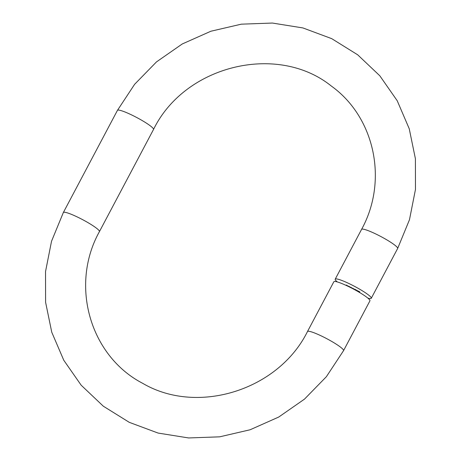 <?xml version="1.0" encoding="UTF-8"?>
<svg xmlns="http://www.w3.org/2000/svg" width="461" height="461" viewBox="0 0 461 461"><rect width="100%" height="100%" fill="white"/><g stroke="black" fill="none" stroke-linecap="round" stroke-linejoin="round"><path stroke-width="0.69" d="M358.537 291.312L359.828 291.94L358.589 291.208M354.757 289.278L356.416 290.274L354.716 289.289M350.227 287.07L351.887 288.067L350.187 287.082M348.643 286.46L347.819 285.958L348.643 286.46M337.308 281.93A20.411 2.708 27.9 0 1 335.21 279.182A20.411 2.708 27.9 0 1 350.078 284.08A20.411 2.708 27.9 0 1 371.278 298.279A20.411 2.708 27.9 0 1 367.826 298.088M346.712 285.543L346.349 285.019L347.519 285.768L346.764 285.445M349.79 287.047L349.421 286.506L349.841 286.944M352.302 288.269L354.497 289.341L352.354 288.171M353.748 288.713L353.385 288.701M352.734 288.223L352.371 288.194M356.831 290.476L358.122 291.11L356.883 290.378M369.929 300.837A20.411 2.708 -152.1 0 0 353.161 288.891A20.411 2.708 -152.1 0 0 333.856 281.734L307.487 331.534A20.411 2.708 27.9 0 1 326.791 338.691A20.411 2.708 27.9 0 1 343.56 350.631L369.929 300.837M347.997 286.016L349.115 286.563L348.032 285.953M351.08 287.647L350.383 287.209L351.628 287.687M350.89 287.318L350.383 287.209M355.61 289.86L354.912 289.416L356.157 289.894M355.419 289.531L354.912 289.416M153.513 129.466A20.411 2.708 -152.1 0 0 136.744 117.52A20.411 2.708 -152.1 0 0 117.44 110.369L63.353 212.521A20.411 2.708 -152.1 0 1 82.657 219.672A20.411 2.708 -152.1 0 1 99.426 231.618L153.513 129.466C184.919 65.082 277.683 42.838 331.332 86.046C374.753 117.163 388.416 180.712 361.574 229.382A20.411 2.708 27.9 0 1 380.878 236.539A20.411 2.708 27.9 0 1 397.647 248.479L371.278 298.279M361.574 229.382L335.21 279.182M117.44 110.369L134.624 84.3L156.51 61.883L182.256 43.968L210.884 31.233L241.31 24.168L272.382 23.05L302.912 27.937L331.718 38.655L357.69 54.807L379.818 75.783L397.226 100.757L409.241 128.763L415.401 158.711L415.47 189.436L409.472 219.741L397.647 248.479M99.426 231.618C69.582 285.192 90.051 356.036 142.674 383.316C197.314 415.522 278.438 390.329 307.487 331.534M63.353 212.521L51.528 241.253L45.53 271.564L45.599 302.283L51.759 332.231L63.768 360.237L81.176 385.212L103.304 406.187L129.276 422.339L158.083 433.063L188.612 437.95L219.678 436.832L250.11 429.767L278.744 417.038L304.49 399.122L326.376 376.7L343.56 350.631"/></g></svg>
